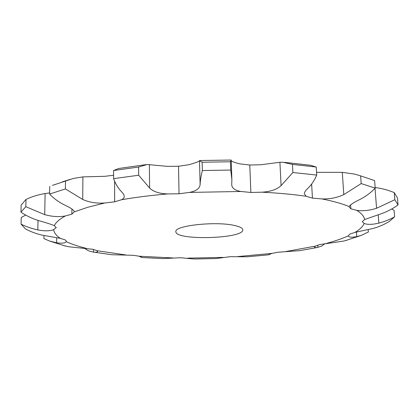 <?xml version="1.0" encoding="UTF-8"?>
<svg xmlns="http://www.w3.org/2000/svg" width="419" height="419" viewBox="0 0 419 419"><rect width="100%" height="100%" fill="white"/><g stroke="black" fill="none" stroke-linecap="round" stroke-linejoin="round"><path stroke-width="0.63" d="M299.857 250.646L278.001 252.238L271.947 253.401L268.385 254.852L247.378 256.784L230.193 256.685L215.979 258.539L194.149 259.005L180.605 257.743L162.787 258.586L142.051 257.544L139.218 256.219L133.394 255.307L111.805 254.731L93.61 252.107C96.16 252.416 97.475 252.212 97.564 251.51L96.957 250.698L93.097 249.315L68.878 246.77L62.986 245.377M52.412 185.381L73.356 178.463L82.92 176.891L104.87 176.305L113.591 175.252M145.843 164.662L118.708 168.48L113.591 170.533L138.616 167.029L147.284 164.494L167.338 166.359L178.515 166.249L188.739 164.751C195.537 162.86 199.125 161.509 199.507 160.692L202.141 162.242L202.361 170.538C201.026 175.891 200.277 180.526 200.114 184.444C199.811 188.456 196.228 191.116 189.357 192.421L179.044 193.788L167.778 193.924C151.034 195.369 135.63 197.297 121.568 199.716L114.644 201.822L104.802 202.974L87.885 207.243L74.268 211.857L71.869 214.177L65.395 215.942C59.467 219.205 55.79 222.437 54.365 225.647L56.162 227.716L53.658 229.649C54.051 232.739 56.277 235.646 60.331 238.353L65.228 239.914L66.401 241.281L66.296 241.669C71.696 244.167 78.369 246.398 86.319 248.357M231.22 160.76C232.315 161.703 235.216 162.745 239.935 163.876L249.766 165.034L260.875 164.756L279.929 162.273L282.794 162.216L292.441 164.395L292.876 172.534L281.081 185.648C276.901 189.456 270.569 191.635 262.079 192.19L250.876 192.468L240.972 191.478L189.357 192.421M316.549 172.35L342.286 172.345L354.825 174.126L360.623 175.875L361.188 183.574L343.8 194.61C337.133 197.747 329.8 199.182 321.813 198.905L312.443 198.124L306.226 196.275C293.049 194.385 278.331 193.023 262.079 192.19M347.566 239.998L343.606 241.077L319.634 244.586L315.428 246.121L314.533 247.131C314.611 247.639 315.538 247.755 317.319 247.482L298.757 250.824M391.686 209.018L394.085 210.301L394.619 216.817L389.01 221.693L383.584 224.594L377.797 227.004L372.941 228.507L355.055 232.362L349.802 234.106L348.236 235.892C348.797 237.306 351.635 237.552 356.763 236.63L361.445 235.321L345.57 240.595M375.141 187.544C381.898 188.382 388.266 190.074 394.248 192.62L397.474 198.03L398.05 204.954C392.938 208.672 387.187 211.658 380.792 213.926L364.63 219.519L362.267 221.641L364.148 223.458C367.348 224.757 372.255 224.647 378.87 223.128C384.836 221.52 390.084 219.415 394.619 216.817M360.623 175.875L374.602 180.594L375.188 188.121C370.909 192.635 365.845 196.406 359.994 199.434C353.531 202.518 349.933 204.907 349.2 206.598L349.168 206.996L350.886 208.809L356.689 210.317C362.608 211.244 369.233 210.563 376.576 208.264L394.834 199.727L398.05 204.954M350.609 204.823L350.886 208.809L350.609 204.828M234.415 225.453C239.862 226.648 242.653 228.098 242.784 229.811C244.088 238.825 175.084 240.752 175.886 231.681C173.901 225.679 215.685 221.038 234.415 225.453M270.459 253.851L268.385 254.852M71.853 214.177L71.916 209.002L71.859 214.172M65.505 181.102L65.395 188.917L49.594 194.076C53.815 198.501 58.796 202.141 64.547 204.991C70.801 207.85 74.037 210.118 74.273 211.805L74.268 211.857M49.615 192.918L45.126 193.552C38.365 194.641 31.991 196.605 26.004 199.439L25.821 206.682L44.702 214.648C52.166 216.691 59.069 217.121 65.395 215.942M26.004 199.439L21.144 205.095L20.95 212.155C26.203 215.738 32.09 218.55 38.611 220.598C45.865 222.62 51.113 224.301 54.365 225.647M114.638 201.822L114.628 181.202L114.633 201.822M65.395 188.917L82.716 199.454C89.226 202.387 96.585 203.555 104.802 202.974M56.151 227.376L56.146 227.716L56.151 227.376M138.616 167.029L138.679 175.231L113.591 178.646C115.45 183.763 118.074 188.1 121.468 191.666C123.286 193.51 124.213 195.107 124.249 196.474C124.234 197.773 123.338 198.857 121.568 199.716M25.685 215.073L21.243 217.513L21.065 224.155C25.983 226.611 31.566 228.538 37.81 229.926C44.723 231.194 50.002 231.105 53.658 229.649M178.51 166.249L179.039 193.788L178.515 166.249M138.679 175.231L149.62 188.026C153.349 191.713 159.403 193.678 167.778 193.924M21.065 224.155L25.48 228.915C30.655 231.728 36.27 233.812 42.329 235.179L60.331 238.353M43.985 235.525L43.922 238.584L49.583 241.045L56.628 242.795C62.122 243.512 65.343 243.135 66.296 241.669M199.868 160.529L231.194 160.037L230.45 161.76L202.141 162.242M249.766 165.028L250.876 192.468L249.771 165.028M230.45 161.76L230.738 170.046L231.875 179.51L231.723 184.758C231.985 188.262 235.069 190.498 240.972 191.478M85.371 248.284L85.366 248.807C87.398 250.452 90.09 251.541 93.437 252.081L93.61 252.107M284.553 162.363L310.359 165.243L316.23 167.034L292.441 164.395M311.626 184.072L312.448 198.119L311.631 184.067M316.23 167.034L316.712 175.063C314.601 180.201 311.663 184.601 307.907 188.267C305.493 190.525 304.304 192.394 304.335 193.877L306.226 196.275M110.6 254.579L111.805 254.731M138.773 256.109L142.051 257.544M162.033 258.56L162.787 258.586M215.638 258.549L215.979 258.539M248.053 256.732L247.378 256.784M324.893 243.586L321.918 245.979L317.319 247.482M25.821 206.682L20.95 212.155M230.738 170.046L202.361 170.538M316.712 175.063L292.876 172.534M375.188 188.121L361.188 183.574M368.196 229.654L368.369 231.99L361.445 235.321M49.735 186.424L49.594 194.076M113.591 170.533L113.591 178.646M394.248 192.62L394.834 199.727M96.957 250.698L125.731 254.946M139.218 256.219L172.843 257.947M187.686 258.146L222.971 257.392M237.898 256.554L271.947 253.401M285.716 251.562L315.428 246.121M326.6 243.355C335.001 241.077 342.213 238.589 348.236 235.892M355.055 232.362C359.821 229.507 362.854 226.543 364.148 223.458M364.63 219.519C364.179 216.393 361.534 213.329 356.689 210.317M349.2 206.598C342.313 203.734 333.184 201.167 321.813 198.905M268.993 254.417L269.008 254.721M45.126 193.552L44.702 214.648M82.92 176.891L82.716 199.454M38.019 220.415L37.81 229.926M149.368 164.489L149.62 188.026M199.507 160.692L200.114 184.444M56.712 237.699L56.628 242.795M279.929 162.273L281.081 185.648M93.453 249.399L93.437 252.081M342.286 172.345L343.8 194.61M141.245 256.847L141.25 257.444M375.036 188.278L376.576 208.264M378.226 214.795L378.87 223.128M356.438 232.053L356.763 236.63M317.78 245.115L317.911 247.367M62.363 181.846L70.093 179.416M49.583 241.045L65.322 246.026M231.875 179.51L231.194 160.037"/></g></svg>
